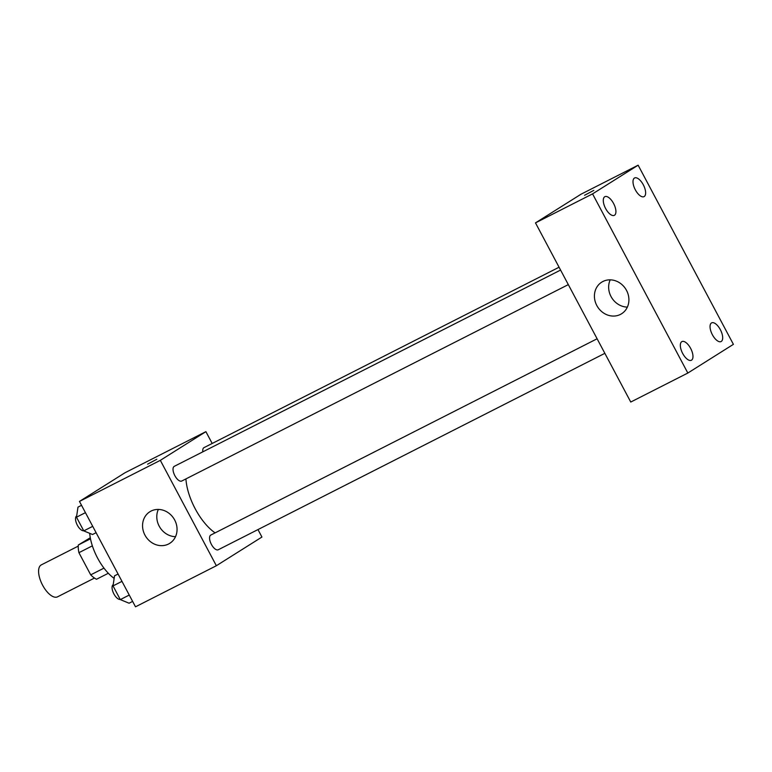 <?xml version="1.0" encoding="UTF-8"?>
<svg xmlns="http://www.w3.org/2000/svg" width="772" height="772" viewBox="0 0 772 772"><rect width="100%" height="100%" fill="white"/><g stroke="black" fill="none" stroke-linecap="round" stroke-linejoin="round"><path stroke-width="1.16" d="M78.252 546.113L41.302 564.882A17.92 8.048 63.1 0 0 42.238 584.5A17.92 8.048 63.1 0 0 57.533 596.833L94.483 578.054M103.979 568.124L90.71 574.86L78.918 552.684A23.121 10.393 63.1 0 1 78.319 545.003L90.295 537.756M90.71 574.86A23.121 10.393 63.1 0 0 96.529 579.251L108.331 573.258M92.36 545.852L78.918 552.684M90.498 538.817L78.319 545.003M89.706 533.336A35.83 16.106 63.1 0 0 114.14 578.382M257.973 529.582L261.93 537.042L216.363 565.731L135.505 606.811L79.468 501.424L125.035 472.734L205.902 431.654L212.184 443.466M185.927 478.91A41.804 18.789 63.1 0 0 215.108 532.873M216.363 565.731L160.325 460.344L205.902 431.654M560.578 270.065L174.269 466.346A8.241 3.706 63.1 0 0 174.704 475.369A8.241 3.706 63.1 0 0 181.738 481.033A8.241 3.706 63.1 0 0 181.874 480.966M559.073 267.218L203.982 447.635A8.241 3.706 63.1 0 0 202.824 451.832M604.852 353.335L218.273 549.751A8.241 3.706 -116.9 0 1 211.316 544.231A8.241 3.706 -116.9 0 1 210.679 535.131A8.241 3.706 -116.9 0 1 210.804 535.054L597.113 338.773M160.325 460.344L79.468 501.424M168.566 544.009A18.663 16.656 57.8 0 1 145.31 535.758A18.663 16.656 57.8 0 1 149.864 511.749A18.663 16.656 57.8 0 1 173.903 518.659A18.663 16.656 57.8 0 1 169.753 543.334A18.663 16.656 57.8 0 1 168.566 544.009M147.587 464.165L156.812 459.253M175.505 536.685A18.663 16.656 57.8 0 1 158.337 509.423M630.753 402.038L535.488 222.876L581.065 194.187L638.135 165.189L733.4 344.341L687.833 373.04L630.753 402.038M687.833 373.04L592.568 193.878L638.135 165.189M592.568 193.878L535.488 222.876M584.578 195.277L593.813 190.375M626.526 290.407A18.663 16.656 57.8 0 1 621.605 313.75A18.663 16.656 57.8 0 1 597.567 306.831A18.663 16.656 57.8 0 1 601.716 282.166A18.663 16.656 57.8 0 1 626.526 290.407M605.615 208.527A10.461 4.7 63.1 0 0 614.338 215.34A10.461 4.7 63.1 0 0 614.512 215.243A10.461 4.7 63.1 0 0 613.692 203.692A10.461 4.7 63.1 0 0 604.862 196.686A10.461 4.7 63.1 0 0 605.615 208.527M682.66 353.431A10.461 4.7 63.1 0 0 691.394 360.244A10.461 4.7 63.1 0 0 691.558 360.148A10.461 4.7 63.1 0 0 690.747 348.597A10.461 4.7 63.1 0 0 681.917 341.591A10.461 4.7 63.1 0 0 682.66 353.431M712.373 334.72A10.461 4.7 63.1 0 0 721.106 341.542A10.461 4.7 63.1 0 0 721.27 341.446A10.461 4.7 63.1 0 0 720.459 329.885A10.461 4.7 63.1 0 0 711.63 322.879A10.461 4.7 63.1 0 0 712.373 334.72M635.327 189.815A10.461 4.7 63.1 0 0 644.06 196.628A10.461 4.7 63.1 0 0 644.224 196.532A10.461 4.7 63.1 0 0 643.404 184.981A10.461 4.7 63.1 0 0 634.574 177.975A10.461 4.7 63.1 0 0 635.327 189.815M627.366 307.111A18.663 16.656 57.8 0 1 610.198 279.84M132.63 601.407L129.069 603.221L120.307 599.603L113.03 585.909L114.517 575.835L118.068 574.03M129.252 595.058L120.307 599.603M121.976 581.364L113.03 585.909M113.214 584.645A8.241 3.706 63.1 0 0 113.513 593.166A8.241 3.706 63.1 0 0 120.229 599.458M96.095 532.699L92.534 534.504L83.772 530.885L76.496 517.201L77.982 507.127L81.533 505.313M92.717 526.34L83.772 530.885M85.441 512.656L76.496 517.201M76.679 515.937A8.241 3.706 63.1 0 0 76.978 524.458A8.241 3.706 63.1 0 0 83.694 530.75M568.317 284.617L181.738 481.033"/></g></svg>
